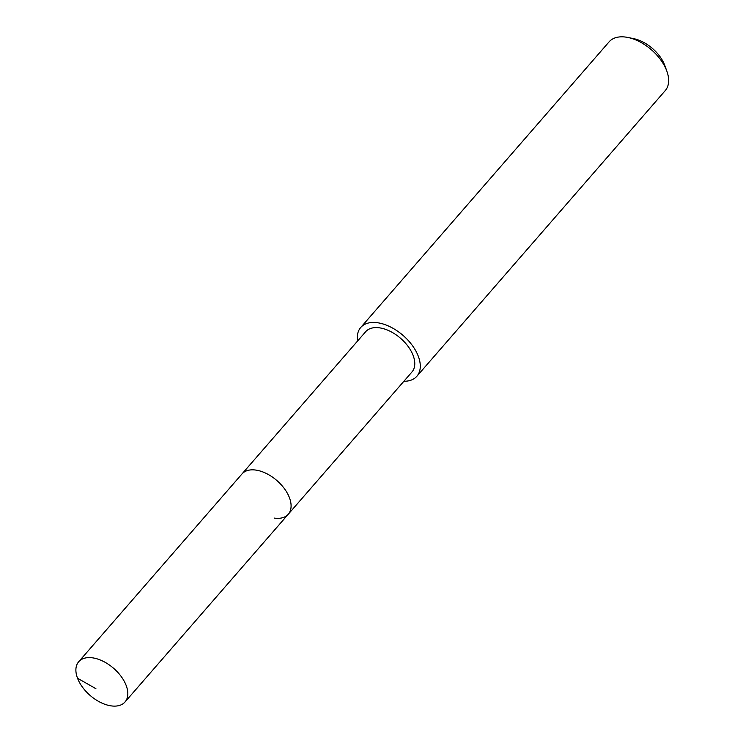 <?xml version="1.0" encoding="UTF-8"?>
<svg xmlns="http://www.w3.org/2000/svg" width="743" height="743" viewBox="0 0 743 743"><rect width="100%" height="100%" fill="white"/><g stroke="black" fill="none" stroke-linecap="round" stroke-linejoin="round"><path stroke-width="1.11" d="M92.745 657.871A30.677 17.943 41 0 1 121.22 676.539A30.677 17.943 41 0 1 125.01 701.986A30.677 17.943 41 0 1 110.967 705.85A30.677 17.943 41 0 1 82.492 687.182A30.677 17.943 41 0 1 78.702 661.734A30.677 17.943 41 0 1 92.745 657.871M78.702 661.734L365.658 331.722A30.677 17.943 -139 0 1 379.692 327.867A30.677 17.943 -139 0 1 408.176 346.526A30.677 17.943 -139 0 1 411.956 371.983L288.275 514.23A30.677 17.943 -139 0 0 284.485 488.773A30.677 17.943 -139 0 0 256.01 470.105A30.677 17.943 -139 0 0 241.967 473.969A30.677 17.943 41 0 1 256.01 470.105A30.677 17.943 41 0 1 284.485 488.773A30.677 17.943 41 0 1 288.275 514.23A30.677 17.943 41 0 1 274.232 518.085M357.587 341A37.187 21.751 41 0 1 360.745 327.459A37.187 21.751 41 0 1 377.76 322.778A37.187 21.751 41 0 1 412.281 345.402A37.187 21.751 41 0 1 416.869 376.255A37.187 21.751 41 0 1 403.895 381.261M416.869 376.255L665.226 90.627A37.187 21.751 -139 0 0 666.898 71.291A37.187 21.751 -139 0 0 628.021 37.484A37.187 21.751 -139 0 0 626.126 37.15A37.187 21.751 -139 0 0 609.111 41.831L360.745 327.459M666.898 71.291L664.911 65.728A29.748 17.405 -139 0 0 633.807 38.682L628.021 37.484M95.912 688.696L77.532 678.248M288.275 514.23L125.01 701.986"/></g></svg>
